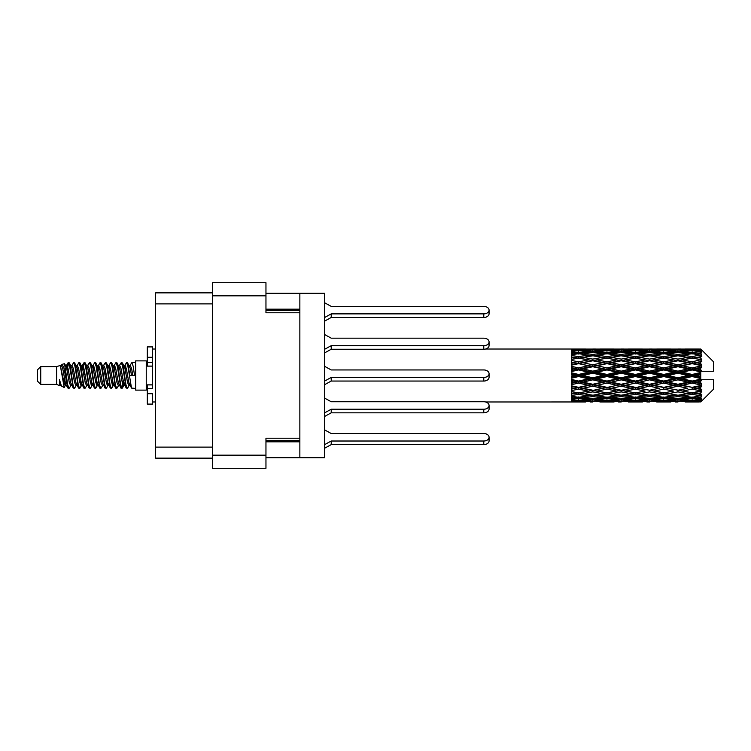 <?xml version="1.0" encoding="UTF-8"?>
<svg xmlns="http://www.w3.org/2000/svg" width="751" height="751" viewBox="0 0 751 751"><rect width="100%" height="100%" fill="white"/><g stroke="black" fill="none" stroke-linecap="round" stroke-linejoin="round"><path stroke-width="1.13" d="M212.561 295.828L265.957 295.828L265.957 282.695L212.561 282.695L212.561 468.305L265.957 468.305L265.957 438.218L299.856 438.218L299.856 293.294L324.648 293.294L324.648 457.706L299.856 457.706L299.856 438.218M265.957 295.828L265.957 312.782L299.856 312.782M265.957 457.706L299.856 457.706M265.957 293.294L299.856 293.294M212.561 292.862L155.57 292.862L155.57 458.138L212.561 458.138M324.648 302.784L331.219 306.389L483.775 306.389A5.295 3.746 180 0 1 489.07 310.135A5.295 3.746 180 0 1 483.775 313.88L331.219 313.88L324.648 317.495M40.732 384.399L40.732 366.601L37.55 369.783L37.55 381.217L40.732 384.399L56.616 384.399L59.93 385.77L60.531 385.141L60.052 385.554L61.375 385.554M40.732 366.601L56.616 366.601L56.616 384.399M135.649 375.5L135.649 390.116L146.248 390.116L146.248 360.884L135.649 360.884L135.649 375.5M56.616 366.601L60.305 365.474L64.201 387.535L61.404 385.995L59.413 379.508L59.93 385.77M64.727 379.565L64.032 382.672M64.201 387.535L66.67 382.625M61.986 364.376L64.52 363.672L66.341 375.5L66.341 380.447L63.779 367.305L61.986 364.376L60.887 365.859L61.375 365.446L62.699 368.384L65.346 382.616L66.191 385.141L67.102 385.216M119.156 365.859L121.296 362.573L122.62 366.357L126.215 388.098L127.623 388.098L129.576 384.794M121.296 362.573L122.329 362.902L123.277 366.357L125.933 384.643L127.257 388.427M124.272 366.206L126.59 362.573L127.914 366.357L131.519 388.098L135.649 388.427M129.754 365.859L131.885 362.573L133.209 366.357L134.542 375.5L129.904 375.5L127.623 362.902L130.233 368.384L131.556 375.5M66.341 380.447L68.322 388.427L69.364 388.098L71.307 384.794M66.341 375.5L67.665 384.643L68.989 388.427M66.67 368.375L68.322 362.573L69.646 366.357L73.251 388.098L74.659 388.098L76.424 385.141M68.322 362.573L69.364 362.902L70.312 366.357L72.96 384.643L74.283 388.427M70.641 365.446L71.965 365.446L73.626 362.573L74.95 366.357L78.545 388.098L79.953 388.098L81.897 384.794M80.329 384.146L80.855 380.804M73.626 362.573L74.659 362.902L75.607 366.357L78.254 384.643L79.578 388.427M80.798 385.216L81.239 382.625M75.935 365.446L77.259 365.446L78.921 362.573L80.244 366.357L83.84 388.098L85.248 388.098L87.013 385.141M78.921 362.573L79.953 362.902L80.901 366.357L83.558 384.643L84.882 388.427M82.554 368.375L84.215 362.573L85.539 366.357L89.144 388.098L90.552 388.098L92.307 385.141M90.918 384.146L91.444 380.804M84.215 362.573L85.248 362.902L86.205 366.357L88.853 384.643L90.176 388.427M91.397 385.216L91.829 382.625M87.379 365.859L89.51 362.573L90.833 366.357L94.438 388.098L95.846 388.098L97.79 384.794M96.222 384.146L96.748 380.804M89.51 362.573L90.552 362.902L91.5 366.357L94.147 384.643L95.471 388.427M96.691 385.216L97.132 382.625M92.495 366.206L94.814 362.573L96.137 366.357L99.733 388.098L101.141 388.098L102.906 385.141M94.814 362.573L95.846 362.902L96.795 366.357L99.442 384.643L100.765 388.427M97.123 365.446L98.456 365.446L100.108 362.573L101.432 366.357L105.027 388.098L106.435 388.098L108.379 384.794M106.811 384.146L107.337 380.804M100.108 362.573L101.141 362.902L102.089 366.357L104.746 384.643L106.069 388.427M107.28 385.216L107.722 382.625M103.263 365.859L105.403 362.573L106.726 366.357L110.331 388.098L111.739 388.098L113.683 384.794M112.106 384.146L112.631 380.804M105.403 362.573L106.435 362.902L107.393 366.357L110.04 384.643L111.364 388.427M112.584 385.216L113.026 382.625M108.379 366.206L110.697 362.573L112.021 366.357L115.626 388.098L117.034 388.098L118.799 385.141M110.697 362.573L111.739 362.902L112.688 366.357L115.335 384.643L116.658 388.427M113.683 366.206L116.001 362.573L117.325 366.357L120.92 388.098L122.329 388.098L123.615 382.625M121.624 388.164L123.23 380.804M116.001 362.573L117.034 362.902L117.982 366.357L120.629 384.643L121.953 388.427M67.055 370.196L68.66 362.836M82.939 370.196L83.474 366.854M93.152 368.375L93.593 365.784M93.537 370.196L94.063 366.854M98.447 368.375L98.888 365.784M98.832 370.196L99.357 366.854M109.045 368.375L109.486 365.784M109.43 370.196L109.956 366.854M114.34 368.375L114.781 365.784M114.725 370.196L115.25 366.854M124.938 368.375L125.37 365.784M125.323 370.196L125.849 366.854M126.59 362.573L127.623 362.902M696.581 375.5L700.739 374.524L700.739 376.476L696.581 375.5L692.15 375.5L635.374 387.751L592.783 395.233L583.011 393.627L592.783 391.9L602.546 393.627L606.977 392.904L611.408 393.627L621.18 391.9L630.934 393.627L621.18 395.233L592.783 390.445L571.492 394.078L571.492 395.505L578.589 394.378L588.343 395.908L578.589 397.288L571.492 396.303L571.492 397.523L574.158 397.861L571.492 398.19L571.492 399.194L578.589 398.405L588.343 399.466L578.589 400.349L571.492 399.72L571.492 400.49L574.158 400.687L571.492 400.874L571.492 401.391L588.343 401.513L571.492 401.963L585.677 401.963M668.202 375.5L677.956 373.209L687.728 375.5L677.956 377.791L668.202 375.5L663.771 375.5L592.783 390.445L578.589 392.857L571.492 391.571L571.492 393.167L574.158 393.627L578.589 392.904L583.011 393.627L571.492 391.703L571.492 393.167M639.814 375.5L649.559 373.209L659.331 375.5L649.559 377.791L639.814 375.5L635.374 375.5L571.492 389.121M611.408 375.5L621.18 373.209L630.934 375.5L621.18 377.791L611.408 375.5L606.977 375.5L571.492 383.357M583.011 375.5L592.783 373.209L602.546 375.5L592.783 377.791L583.011 375.5L578.589 375.5L571.492 377.096M571.492 401.963L485.662 401.982M585.677 349.037L571.492 349.037L588.343 349.487L571.492 349.609L571.492 350.126L574.158 350.313L571.492 350.501L571.492 351.271L578.589 350.651L588.343 351.534L578.589 352.595L571.492 351.806L571.492 352.81L574.158 353.139L571.492 353.477L571.492 354.697L578.589 353.712L588.343 355.092L578.589 356.622L571.492 355.495L571.492 356.922L574.158 357.373L571.492 357.833L571.492 359.429L578.589 358.143L588.343 359.936L578.589 361.841L571.492 360.442L571.492 362.198L574.158 362.742L571.492 363.296L571.492 365.174L578.589 363.662L588.343 365.746L578.589 367.915L571.492 366.328L571.492 368.309L574.158 368.91L571.492 369.52L571.492 371.567L578.589 369.924L588.343 372.177L578.589 374.458L571.492 372.796L571.492 374.871L574.158 375.5L571.492 376.129L571.492 378.204L578.589 376.542L588.343 378.823L578.589 381.076L571.492 379.433L571.492 381.48L574.158 382.09L571.492 382.691L571.492 384.672L578.589 383.085L588.343 385.254L578.589 387.338L571.492 385.826L571.492 387.704L574.158 388.258L571.492 388.802L571.492 390.558L578.589 389.159L588.343 391.064M700.739 349.027L696.581 349.065L700.739 349.027L701.8 350.079M700.739 349.431L692.15 350.013L682.396 349.487L700.739 349.431L701.8 350.351L700.739 349.149M700.739 350.032L700.739 350.633L696.581 350.313L700.739 350.032L701.8 350.736L700.739 349.534M700.739 351.421L692.15 352.595L682.396 351.534L692.15 350.651L700.739 351.421L701.8 352.078L700.739 350.633M700.739 352.632L700.739 353.674L696.581 353.139L701.8 352.951L700.739 351.656M700.739 354.913L692.15 356.622L682.396 355.092L692.15 353.712L701.8 355.27L700.739 353.674M700.739 356.669L700.739 358.096L696.581 357.373L701.8 356.575L700.739 355.27M700.739 359.71L692.15 361.841L682.396 359.936L692.15 358.143L701.8 359.738L700.739 358.096M700.739 361.898L700.739 363.606L696.581 362.742L701.8 361.4L700.739 360.161M700.739 365.493L700.739 366.009L692.15 367.915L682.396 365.746L692.15 363.662L700.739 365.493L701.8 365.193L700.739 363.606M700.739 367.971L700.739 369.858L696.581 368.91L700.739 367.971L701.8 367.098L700.739 366.009M700.739 371.905L700.739 372.458L692.15 374.458L682.396 372.177L692.15 369.924L700.739 371.905L700.739 371.266L701.772 371.266L700.739 369.858M701.772 371.266L713.45 371.266L713.45 361.729L701.321 349.6M700.739 374.524L700.739 372.458M700.739 378.542L700.739 379.095L692.15 381.076L682.396 378.823L692.15 376.542L700.739 378.542L700.739 376.476M701.321 401.4L713.45 389.271L713.45 379.734L700.739 379.734L700.739 379.095M700.739 381.142L700.739 383.029L696.581 382.09L700.739 381.142L701.772 379.734M700.739 384.991L700.739 385.507L692.15 387.338L682.396 385.254L692.15 383.085L700.739 384.991L701.8 383.902L700.739 383.029M700.739 387.394L700.739 389.102L696.581 388.258L700.739 387.394L701.8 385.807L700.739 385.507M700.739 390.839L692.15 392.857L682.396 391.064L692.15 389.159L700.739 390.839L701.8 389.6L700.739 389.102M700.739 392.904L700.739 394.331L696.581 393.627L700.739 392.904L701.8 391.262L700.739 391.29M700.739 395.73L692.15 397.288L682.396 395.908L692.15 394.378L700.739 395.73L701.8 394.425L700.739 394.331M700.739 397.326L700.739 398.368L696.581 397.861L700.739 397.326L701.8 395.73L700.739 396.087M700.739 399.344L692.15 400.349L682.396 399.466L692.15 398.405L700.739 399.344L701.8 398.049L700.739 398.368M700.739 400.367L700.739 400.968L696.581 400.687L700.739 400.367L701.8 398.922L700.739 399.579M685.062 401.963L692.15 401.982L682.396 401.513L692.15 400.987L700.739 401.466L701.8 400.264L700.739 400.968M700.739 401.466L692.15 401.851M700.739 401.851L696.581 401.935L700.739 401.851L701.8 400.649L700.739 401.569M701.8 400.921L700.739 401.973L701.8 400.921M599.889 401.963L614.074 401.963M592.783 401.982L590.117 401.982M574.909 401.747L574.158 401.935M589.892 401.137L588.343 401.513M582.269 401.747L583.011 401.935M592.783 401.691L592.783 400.471M603.297 401.747L602.546 401.935M606.977 401.982L597.223 401.513L606.977 400.987L616.749 401.513L606.977 401.851M628.268 401.963L642.481 401.963M621.18 401.982L618.514 401.982M592.783 401.297L583.011 400.687L592.783 399.889L602.546 400.687L592.783 401.297M576.402 400.161L574.158 400.687M591.215 398.828L588.343 399.466M578.589 400.987L578.589 399.682M580.786 400.161L583.011 400.687M592.783 399.889L592.783 398.509M604.78 400.161L602.546 400.687M595.684 401.137L597.223 401.513M606.977 400.987L606.977 399.682M618.289 401.137L616.749 401.513M610.657 401.747L611.408 401.935M621.18 401.691L621.18 400.471M631.685 401.747L630.934 401.935M635.374 401.982L625.602 401.513L635.374 400.987L645.137 401.513L635.374 401.851M656.665 401.963L670.859 401.963M649.559 401.982L646.902 401.982M621.18 401.297L611.408 400.687L621.18 399.889L630.934 400.687L621.18 401.297M606.977 400.349L597.223 399.466L606.977 398.405L616.749 399.466L606.977 400.349M592.783 399.006L583.011 397.861L592.783 396.556L602.546 397.861L592.783 399.006M577.613 397.157L574.158 397.861M592.783 396.556L592.783 395.092L588.343 395.908M578.589 398.405L578.589 396.969M579.575 397.157L583.011 397.861M605.991 397.157L602.546 397.861M594.36 398.828L597.223 399.466M606.977 398.405L606.977 396.969M619.613 398.828L616.749 399.466M609.174 400.161L611.408 400.687M621.18 399.889L621.18 398.509M633.168 400.161L630.934 400.687M624.072 401.137L625.602 401.513M635.374 400.987L635.374 399.682M646.677 401.137L645.137 401.513M639.063 401.747L639.814 401.935M649.559 401.691L649.559 400.471M660.082 401.747L659.331 401.935M663.771 401.982L653.999 401.513L663.771 400.987L673.516 401.513L663.771 401.851M692.15 401.982L699.247 401.963M677.956 401.982L675.29 401.982M649.559 401.297L639.814 400.687L649.559 399.889L659.331 400.687L649.559 401.297M635.374 400.349L625.602 399.466L635.374 398.405L645.137 399.466L635.374 400.349M621.18 399.006L611.408 397.861L621.18 396.556L630.934 397.861L621.18 399.006M606.977 397.288L597.223 395.908L606.977 394.378L616.749 395.908L606.977 397.288M578.589 392.857L578.589 394.378M592.783 391.9L592.783 390.445L597.223 391.064L606.977 389.159L616.749 391.064L606.977 392.857L597.223 391.064M592.783 395.092L597.223 395.908M606.977 394.378L606.977 392.857M621.18 396.556L621.18 395.092L616.749 395.908M607.953 397.157L611.408 397.861M634.388 397.157L630.934 397.861M622.748 398.828L625.602 399.466M635.374 398.405L635.374 396.969M648 398.828L645.137 399.466M637.571 400.161L639.814 400.687M649.559 399.889L649.559 398.509M661.575 400.161L659.331 400.687M652.45 401.137L653.999 401.513M663.771 400.987L663.771 399.682M675.065 401.137L673.516 401.513M667.451 401.747L668.202 401.935M677.956 401.691L677.956 400.471M688.479 401.747L687.728 401.935M677.956 401.297L668.202 400.687L677.956 399.889L687.728 400.687L677.956 401.297M663.771 400.349L653.999 399.466L663.771 398.405L673.516 399.466L663.771 400.349M649.559 399.006L639.814 397.861L649.559 396.556L659.331 397.861L649.559 399.006M635.374 397.288L625.602 395.908L635.374 394.378L645.137 395.908L635.374 397.288M592.783 390.22L583.011 388.258L592.783 386.211L602.546 388.258L592.783 390.445L578.589 387.751L574.158 388.258M578.589 387.338L583.011 388.258M592.783 386.211L592.783 384.859L588.343 385.254M578.589 389.159L578.589 387.751L571.492 386.324L571.492 387.704M606.977 389.159L606.977 387.751L602.546 388.258M621.18 391.9L621.18 390.445L616.749 391.064M635.374 394.378L635.374 392.904L630.934 393.627L635.374 392.904L639.814 393.627L649.559 391.9L659.331 393.627L649.559 395.233L621.18 390.445L625.602 391.064L635.374 389.159L645.137 391.064L635.374 392.857L625.602 391.064M621.18 395.092L625.602 395.908M649.559 396.556L649.559 395.092L645.137 395.908M636.35 397.157L639.814 397.861M662.786 397.157L659.331 397.861M651.126 398.828L653.999 399.466M663.771 398.405L663.771 396.969M676.388 398.828L673.516 399.466M665.968 400.161L668.202 400.687M677.956 399.889L677.956 398.509M689.962 400.161L687.728 400.687M680.857 401.137L682.396 401.513M692.15 400.987L692.15 399.682M695.83 401.747L696.581 401.935M677.956 399.006L668.202 397.861L677.956 396.556L687.728 397.861L677.956 399.006M663.771 397.288L653.999 395.908L663.771 394.378L673.516 395.908L663.771 397.288M621.18 390.22L611.408 388.258L621.18 386.211L630.934 388.258L621.18 390.445L606.977 387.751L611.408 388.258M606.977 387.338L597.223 385.254L606.977 383.085L616.749 385.254L606.977 387.751L592.783 384.859L597.223 385.254M592.783 384.277L583.011 382.09L592.783 379.846L602.546 382.09L592.783 384.277L592.783 384.859L578.589 381.827L574.158 382.09M578.589 381.076L578.589 381.827L583.011 382.09M592.783 379.846L592.783 378.682L588.343 378.823M578.589 383.085L578.589 381.827L571.492 380.259L571.492 381.48M606.977 383.085L606.977 381.827L602.546 382.09M621.18 386.211L621.18 384.859L616.749 385.254M635.374 389.159L635.374 387.751L630.934 388.258M635.374 392.857L645.137 391.064M649.559 391.9L649.559 390.445L653.999 391.064L663.771 389.159L673.516 391.064L663.771 392.857L653.999 391.064M663.771 394.378L663.771 392.904L659.331 393.627L663.771 392.904L668.202 393.627L677.956 391.9L687.728 393.627L677.956 395.233L635.374 387.751L639.814 388.258L649.559 386.211L659.331 388.258L649.559 390.22L639.814 388.258M649.559 395.092L653.999 395.908M677.956 396.556L677.956 395.092L673.516 395.908M664.748 397.157L668.202 397.861M691.173 397.157L687.728 397.861M679.524 398.828L682.396 399.466M692.15 398.405L692.15 396.969M694.346 400.161L696.581 400.687M635.374 387.338L625.602 385.254L635.374 383.085L645.137 385.254L635.374 387.751L621.18 384.859L625.602 385.254M621.18 384.277L611.408 382.09L621.18 379.846L630.934 382.09L621.18 384.277L621.18 384.859L606.977 381.827L611.408 382.09M606.977 381.076L597.223 378.823L606.977 376.542L616.749 378.823L606.977 381.076L606.977 381.827L592.783 378.682L597.223 378.823M578.589 374.458L578.589 375.5L574.158 375.5M592.783 373.209L592.783 372.318L578.589 375.5L571.492 373.904L571.492 374.871M592.783 371.154L583.011 368.91L592.783 366.723L602.546 368.91L592.783 371.154L592.783 372.318L588.343 372.177M578.589 376.542L578.589 375.5L592.783 378.682L592.783 377.791M606.977 376.542L606.977 375.5L602.546 375.5M621.18 379.846L621.18 378.682L616.749 378.823M635.374 383.085L635.374 381.827L630.934 382.09M649.559 386.211L649.559 384.859L645.137 385.254M649.559 390.22L659.331 388.258M663.771 389.159L663.771 387.751L668.202 388.258L677.956 386.211L687.728 388.258L677.956 390.22L668.202 388.258M663.771 392.857L673.516 391.064M677.956 391.9L677.956 390.445L682.396 391.064M692.15 394.378L692.15 392.904L688.611 393.477L692.15 392.904L696.581 393.627L649.559 384.859L653.999 385.254L663.771 383.085L673.516 385.254L663.771 387.338L653.999 385.254M677.956 395.092L682.396 395.908M693.135 397.157L696.581 397.861M649.559 384.277L639.814 382.09L649.559 379.846L659.331 382.09L649.559 384.277L649.559 384.859L635.374 381.827L639.814 382.09M635.374 381.076L625.602 378.823L635.374 376.542L645.137 378.823L635.374 381.076L635.374 381.827L621.18 378.682L625.602 378.823M606.977 374.458L597.223 372.177L606.977 369.924L616.749 372.177L606.977 374.458L606.977 375.5L592.783 372.318L597.223 372.177M578.589 367.915L578.589 369.173L571.492 370.741M592.783 366.723L592.783 366.141L578.589 369.173L574.158 368.91M592.783 364.789L583.011 362.742L592.783 360.78L602.546 362.742L592.783 364.789L592.783 366.141L588.343 365.746M578.589 369.924L578.589 369.173L583.011 368.91M606.977 369.924L606.977 369.173L592.783 372.318L571.492 367.643L571.492 368.309M606.977 367.915L597.223 365.746L606.977 363.662L616.749 365.746L606.977 367.915L606.977 369.173L602.546 368.91M621.18 373.209L621.18 372.318L606.977 375.5L621.18 378.682L621.18 377.791M621.18 371.154L611.408 368.91L621.18 366.723L630.934 368.91L621.18 371.154L621.18 372.318L616.749 372.177M635.374 376.542L635.374 375.5L630.934 375.5M649.559 379.846L649.559 378.682L645.137 378.823M663.771 383.085L663.771 381.827L659.331 382.09M663.771 387.338L677.956 384.859L673.516 385.254M677.956 386.211L677.956 384.859L682.396 385.254M677.956 390.22L687.728 388.258M692.15 389.159L692.15 387.751L696.581 388.258M692.15 392.857L701.8 391.262M677.956 384.277L668.202 382.09L677.956 379.846L687.728 382.09L677.956 384.277L677.956 384.859L663.771 381.827L668.202 382.09M663.771 381.076L653.999 378.823L663.771 376.542L673.516 378.823L663.771 381.076L663.771 381.827L649.559 378.682L653.999 378.823M635.374 374.458L625.602 372.177L635.374 369.924L645.137 372.177L635.374 374.458L635.374 375.5L621.18 372.318L625.602 372.177M578.589 361.841L578.589 363.249L571.492 364.676M592.783 360.78L578.589 363.249L574.158 362.742M592.783 359.1L583.011 357.373L592.783 355.767L602.546 357.373L592.783 359.1L592.783 360.555L588.343 359.936M578.589 363.662L583.011 362.742M606.977 363.662L592.783 366.141L597.223 365.746M606.977 361.841L597.223 359.936L606.977 358.143L616.749 359.936L606.977 361.841L606.977 363.249L602.546 362.742M621.18 366.723L621.18 366.141L606.977 369.173L611.408 368.91M621.18 364.789L611.408 362.742L621.18 360.78L630.934 362.742L621.18 364.789L621.18 366.141L616.749 365.746M635.374 369.924L635.374 369.173L621.18 372.318L571.492 362.198M635.374 367.915L625.602 365.746L635.374 363.662L645.137 365.746L635.374 367.915L635.374 369.173L630.934 368.91M649.559 373.209L649.559 372.318L635.374 375.5L649.559 378.682L649.559 377.791M649.559 371.154L639.814 368.91L649.559 366.723L659.331 368.91L649.559 371.154L649.559 372.318L645.137 372.177M663.771 376.542L663.771 375.5L659.331 375.5M677.956 379.846L677.956 378.682L673.516 378.823M692.15 383.085L692.15 381.827L677.956 384.859L692.15 387.338M692.15 381.076L692.15 381.827L687.728 382.09M701.8 385.807L692.15 387.751L701.8 389.6M663.771 374.458L653.999 372.177L663.771 369.924L673.516 372.177L663.771 374.458L663.771 375.5L649.559 372.318L653.999 372.177M578.589 356.622L578.589 358.096L571.492 359.297M606.977 358.143L592.783 360.555L574.158 357.373L578.589 358.096L583.011 357.373L578.589 358.143M592.783 354.444L583.011 353.139L592.783 351.994L602.546 353.139L592.783 354.444L592.783 355.908L588.343 355.092M621.18 360.78L602.546 357.373L606.977 358.096L621.18 355.767L630.934 357.373L621.18 359.1L611.408 357.373L606.977 358.096L606.977 356.622L597.223 355.092L606.977 353.712L616.749 355.092L606.977 356.622M621.18 359.1L621.18 360.555L606.977 363.249L592.783 360.555L597.223 359.936M635.374 358.143L645.137 359.936L635.374 361.841L625.602 359.936L635.374 358.096L621.18 360.555L616.749 359.936M635.374 363.662L621.18 366.141L606.977 363.249L611.408 362.742M635.374 361.841L635.374 363.249L630.934 362.742M649.559 366.723L649.559 366.141L635.374 369.173L621.18 366.141L625.602 365.746M649.559 364.789L639.814 362.742L649.559 360.78L659.331 362.742L649.559 364.789L649.559 366.141L645.137 365.746M663.771 369.924L663.771 369.173L649.559 372.318L635.374 369.173L639.814 368.91M663.771 367.915L653.999 365.746L663.771 363.662L673.516 365.746L663.771 367.915L663.771 369.173L659.331 368.91M677.956 373.209L677.956 372.318L663.771 375.5L677.956 378.682L682.396 378.823M677.956 371.154L668.202 368.91L677.956 366.723L687.728 368.91L677.956 371.154L677.956 372.318L673.516 372.177M677.956 377.791L677.956 378.682L692.15 381.827L696.581 382.09M692.15 376.542L692.15 375.5L687.728 375.5M701.631 379.734L692.15 381.827L701.8 383.902M577.613 353.843L574.158 353.139M578.589 352.595L578.589 354.031M591.215 352.172L588.343 351.534M579.575 353.843L583.011 353.139M605.991 353.843L602.546 353.139M592.783 355.908L597.223 355.092M621.18 354.444L611.408 353.139L621.18 351.994L630.934 353.139L621.18 354.444L621.18 355.908L616.749 355.092M649.559 360.78L630.934 357.373L635.374 358.096L649.559 355.767L659.331 357.373L649.559 359.1L639.814 357.373L635.374 358.096L635.374 356.622L625.602 355.092L635.374 353.712L645.137 355.092L635.374 356.622M649.559 359.1L649.559 360.555L635.374 363.249L621.18 360.555L625.602 359.936M663.771 358.143L673.516 359.936L663.771 361.841L653.999 359.936L663.771 358.096L649.559 360.555L645.137 359.936M663.771 363.662L649.559 366.141L635.374 363.249L639.814 362.742M663.771 361.841L663.771 363.249L659.331 362.742M677.956 366.723L677.956 366.141L663.771 369.173L649.559 366.141L653.999 365.746M677.956 364.789L668.202 362.742L677.956 360.78L687.728 362.742L677.956 364.789L677.956 366.141L673.516 365.746M692.15 369.924L692.15 369.173L677.956 372.318L663.771 369.173L668.202 368.91M692.15 367.915L692.15 369.173L687.728 368.91M692.15 374.458L692.15 375.5L677.956 372.318L682.396 372.177M700.739 373.566L692.15 375.5L700.739 377.434M606.977 352.595L597.223 351.534L606.977 350.651L616.749 351.534L606.977 352.595L606.977 354.031M592.783 351.111L583.011 350.313L592.783 349.703L602.546 350.313L592.783 351.111L592.783 352.491M576.392 350.83L574.158 350.313M578.589 350.013L578.589 351.318M589.892 349.863L588.343 349.487M580.786 350.839L583.011 350.313M604.78 350.839L602.546 350.313M594.36 352.172L597.223 351.534M619.613 352.172L616.749 351.534M607.953 353.843L611.408 353.139M634.388 353.843L630.934 353.139M621.18 355.908L625.602 355.092M649.559 354.444L639.814 353.139L649.559 351.994L659.331 353.139L649.559 354.444L649.559 355.908L645.137 355.092M677.956 360.78L659.331 357.373L663.771 358.096L677.956 355.767L687.728 357.373L677.956 359.1L668.202 357.373L663.771 358.096L663.771 356.622L653.999 355.092L663.771 353.712L673.516 355.092L663.771 356.622M677.956 359.1L677.956 360.555L663.771 363.249L649.559 360.555L653.999 359.936M692.15 358.143L677.956 360.555L673.516 359.936M692.15 363.662L677.956 366.141L663.771 363.249L668.202 362.742M692.15 361.841L692.15 363.249L687.728 362.742M701.8 367.098L692.15 369.173L677.956 366.141L682.396 365.746M701.631 371.266L692.15 369.173L696.581 368.91M635.374 352.595L625.602 351.534L635.374 350.651L645.137 351.534L635.374 352.595L635.374 354.031M621.18 351.111L611.408 350.313L621.18 349.703L630.934 350.313L621.18 351.111L621.18 352.491M606.977 350.013L597.223 349.487L616.749 349.487L606.977 350.013L606.977 351.318M592.783 349.309L583.011 349.065L602.546 349.065L592.783 349.309L592.783 350.529M592.783 349.018L595.459 349.018M574.909 349.253L574.158 349.065M582.269 349.253L583.011 349.065M603.297 349.253L602.546 349.065M595.684 349.863L597.223 349.487M618.289 349.863L616.749 349.487M609.174 350.839L611.408 350.313M633.168 350.839L630.934 350.313M622.748 352.172L625.602 351.534M648 352.172L645.137 351.534M636.35 353.843L639.814 353.139M662.786 353.843L659.331 353.139M649.559 355.908L653.999 355.092M677.956 354.444L668.202 353.139L677.956 351.994L687.728 353.139L677.956 354.444L677.956 355.908L673.516 355.092M701.8 359.738L687.728 357.373L692.15 358.096L695.698 357.523L692.15 358.096L692.15 356.622M701.8 361.4L692.15 363.249L677.956 360.555L682.396 359.936M701.8 365.193L692.15 363.249L696.581 362.742M663.771 352.595L653.999 351.534L663.771 350.651L673.516 351.534L663.771 352.595L663.771 354.031M649.559 351.111L639.814 350.313L649.559 349.703L659.331 350.313L649.559 351.111L649.559 352.491M635.374 350.013L625.602 349.487L645.137 349.487L635.374 350.013L635.374 351.318M621.18 349.309L611.408 349.065L630.934 349.065L621.18 349.309L621.18 350.529M621.18 349.018L623.846 349.018M614.074 349.037L599.889 349.037M610.657 349.253L611.408 349.065M631.685 349.253L630.934 349.065M624.072 349.863L625.602 349.487M646.677 349.863L645.137 349.487M637.571 350.839L639.814 350.313M661.575 350.839L659.331 350.313M651.126 352.172L653.999 351.534M676.388 352.172L673.516 351.534M664.748 353.843L668.202 353.139M691.173 353.843L687.728 353.139M677.956 355.908L682.396 355.092M677.956 351.111L668.202 350.313L677.956 349.703L687.728 350.313L677.956 351.111L677.956 352.491M663.771 350.013L653.999 349.487L673.516 349.487L663.771 350.013L663.771 351.318M649.559 349.309L639.814 349.065L659.331 349.065L649.559 349.309L649.559 350.529M649.559 349.018L652.225 349.018M642.481 349.037L628.268 349.037M639.063 349.253L639.814 349.065M660.082 349.253L659.331 349.065M652.45 349.863L653.999 349.487M675.065 349.863L673.516 349.487M665.968 350.839L668.202 350.313M689.962 350.839L687.728 350.313M679.524 352.172L682.396 351.534M692.15 352.595L692.15 354.031M693.135 353.843L696.581 353.139M677.956 349.309L668.202 349.065L687.728 349.065L677.956 349.309L677.956 350.529M677.956 349.018L680.622 349.018M670.859 349.037L656.665 349.037M667.451 349.253L668.202 349.065M688.479 349.253L687.728 349.065M680.857 349.863L682.396 349.487M692.15 350.013L692.15 351.318M694.346 350.839L696.581 350.313M699.247 349.037L685.062 349.037M695.83 349.253L696.581 349.065M59.413 384.859L60.052 385.554M65.084 365.577L65.825 365.859L66.67 368.384L69.317 382.616L70.641 385.554L71.12 385.141M74.659 362.902L77.259 368.384L79.916 382.616L81.239 385.554L81.718 385.141M83.887 375.5L84.544 371.651M85.248 362.902L87.858 368.384L90.505 382.616L91.829 385.554L93.152 385.554M95.846 362.902L98.456 368.384L101.103 382.616L102.427 385.554L103.751 385.554M105.074 375.5L105.731 371.651M106.435 362.902L109.045 368.384L111.692 382.616L113.016 385.554L113.504 385.141M117.034 362.902L119.644 368.384L122.291 382.616L123.615 385.554L124.938 382.625M59.413 379.508L61.404 385.995M66.004 366.206L66.67 365.446L67.994 368.384L70.641 382.616L73.251 388.098M77.259 365.446L78.592 368.384L81.239 382.616L83.84 388.098M86.534 365.446L87.858 365.446L89.181 368.384L91.829 382.616L94.438 388.098M98.456 365.446L99.78 368.384L102.427 382.616L105.027 388.098M105.731 379.349L106.398 375.5M108.566 365.859L109.045 365.446L110.369 368.384L113.016 382.616L115.626 388.098M118.311 365.446L119.644 365.446L120.967 368.384L123.615 382.616L126.215 388.098M128.909 365.446L130.233 365.446L131.556 368.384L132.88 375.5M60.305 365.474L64.023 382.616L65.346 385.554L65.825 385.141M69.364 362.902L71.965 368.384L74.612 382.616L75.935 385.554L77.259 385.554M79.953 362.902L82.563 368.384L85.21 382.616L86.534 385.554L87.858 385.554M90.552 362.902L93.152 368.384L95.799 382.616L97.123 385.554L97.611 385.141M99.78 375.5L100.437 371.651M101.141 362.902L103.751 368.384L106.398 382.616L107.722 385.554L108.2 385.141M111.739 362.902L114.34 368.384L116.987 382.616L118.311 385.554L119.644 385.554M124.459 365.859L124.938 365.446L123.615 365.446L124.938 368.384L127.586 382.616L128.909 385.554L129.388 385.141M71.965 365.446L73.288 368.384L75.935 382.616L78.545 388.098M81.239 368.375L82.563 365.446L83.887 368.384L86.534 382.616L89.144 388.098M92.673 365.859L93.152 365.446L94.476 368.384L97.123 382.616L99.733 388.098M102.427 365.446L103.751 365.446L105.074 368.384L107.722 382.616L110.331 388.098M113.016 365.446L114.34 365.446L115.663 368.384L118.311 382.616L120.92 388.098M121.624 379.349L122.291 375.5M124.938 365.446L126.262 368.384L128.909 382.616L131.519 388.098M571.492 349.609L571.492 350.877M571.492 351.806L571.492 353.223M571.492 355.495L571.492 356.969M571.492 360.442L571.492 361.879M571.492 366.328L571.492 367.643M571.492 372.796L571.492 373.904M571.492 379.433L571.492 380.259M571.492 385.826L571.492 386.324M571.492 396.303L571.492 397.523M571.492 399.72L571.492 400.49M571.492 400.724L571.492 401.888M152.603 384.859L147.309 384.859L147.309 388.633L152.603 388.633L152.603 357.269L147.309 357.269L147.309 346.896L152.603 346.896L152.603 362.367L147.309 362.367L147.309 366.141L152.603 366.141M147.309 388.633L147.309 404.104L152.603 404.104L152.603 393.731L147.309 393.731M147.309 357.269L147.309 362.367M331.219 306.389L483.775 306.389L331.219 306.389M489.07 310.135L489.07 313.73A5.295 3.746 180 0 1 483.775 317.476L331.219 317.476L324.648 321.09M331.219 317.476L331.219 313.88M324.648 334.561L331.219 338.175L483.775 338.175A5.295 3.746 180 0 1 489.07 341.921A5.295 3.746 180 0 1 483.775 345.667L331.219 345.667L324.648 349.281M331.219 338.175L483.775 338.175M489.07 341.921L489.07 345.516A5.295 3.746 180 0 1 483.775 349.262L331.219 349.262L324.648 352.876M331.219 349.262L331.219 345.667M324.648 366.347L331.219 369.952L483.775 369.952A5.295 3.746 180 0 1 489.07 373.698A5.295 3.746 180 0 1 483.775 377.443L331.219 377.443L324.648 381.057M331.219 369.952L483.775 369.952L331.219 369.952M489.07 373.698L489.07 377.302A5.295 3.746 180 0 1 483.775 381.048L331.219 381.048L324.648 384.653M331.219 381.048L331.219 377.443M324.648 398.124L331.219 401.738L483.775 401.738A5.295 3.746 180 0 1 489.07 405.484A5.295 3.746 180 0 1 483.775 409.229L331.219 409.229L324.648 412.843M331.219 401.738L483.775 401.738L331.219 401.738M489.07 405.484L489.07 409.079A5.295 3.746 180 0 1 483.775 412.825L331.219 412.825L324.648 416.439M331.219 412.825L331.219 409.229M324.648 429.91L331.219 433.524L483.775 433.524A5.295 3.746 180 0 1 489.07 437.27A5.295 3.746 180 0 1 483.775 441.015L331.219 441.015L324.648 444.62M331.219 433.524L483.775 433.524L331.219 433.524M489.07 437.27L489.07 440.865A5.295 3.746 180 0 1 483.775 444.611L331.219 444.611L324.648 448.216M331.219 444.611L331.219 441.015M212.561 455.172L265.957 455.172M265.957 440.339L299.856 440.339M265.957 441.823L299.856 441.823M265.957 309.177L299.856 309.177M265.957 310.661L299.856 310.661M212.561 303.883L155.57 303.883M212.561 447.117L155.57 447.117M152.603 366.094L147.309 366.094M152.603 384.906L147.309 384.906M483.775 317.476L483.775 313.88M483.775 349.262L483.775 345.667M483.775 381.048L483.775 377.443M483.775 412.825L483.775 409.229M483.775 444.611L483.775 441.015M146.248 386.624L147.309 386.624M575.933 401.982L581.246 401.982M485.662 349.018L571.492 349.018M575.933 349.018L581.246 349.018M604.311 401.982L609.643 401.982M632.699 401.982L638.04 401.982M661.105 401.982L666.437 401.982M689.493 401.982L694.816 401.982M604.311 349.018L609.643 349.018M632.699 349.018L638.04 349.018M661.105 349.018L666.437 349.018M689.493 349.018L694.816 349.018M131.885 362.573L135.649 362.573M146.248 364.376L147.309 364.376M64.52 363.672L65.825 365.859M122.329 388.098L124.093 385.141M65.346 365.446L66.67 365.446M70.641 385.554L71.965 385.554M81.239 385.554L82.563 385.554M107.722 365.446L109.045 365.446M113.016 385.554L114.34 385.554M123.615 385.554L124.938 385.554M66.191 365.859L67.956 362.902M122.329 362.902L124.093 365.859M60.052 365.446L61.375 365.446M65.346 385.554L66.67 385.554M81.239 365.446L82.563 365.446M91.829 365.446L93.152 365.446M97.123 385.554L98.456 385.554M107.722 385.554L109.045 385.554M128.909 385.554L130.233 385.554M66.191 385.141L67.956 388.098M82.075 365.859L83.84 362.902M152.603 401.982L155.57 401.982M152.603 349.018L155.57 349.018"/></g></svg>
